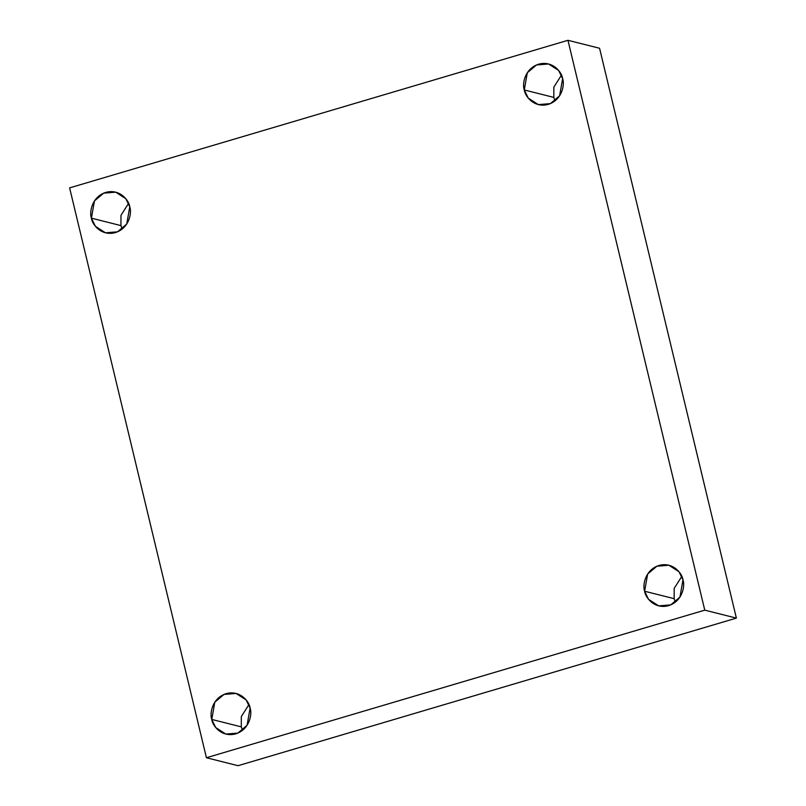 <?xml version="1.0" encoding="UTF-8"?>
<svg xmlns="http://www.w3.org/2000/svg" width="806" height="806" viewBox="0 0 806 806"><rect width="100%" height="100%" fill="white"/><g stroke="black" fill="none" stroke-linecap="round" stroke-linejoin="round"><path stroke-width="1.21" d="M675.327 602.163L674.159 598.667L644.619 591.241L648.588 599.362L658.683 605.87L670.703 604.893L679.942 597.105L682.974 579.877C685.16 585.529 682.753 601.165 668.617 605.649C654.361 609.578 645.263 597.337 644.619 591.241C642.442 585.589 644.85 569.943 658.976 565.469C673.232 561.54 682.339 573.771 682.974 579.877L679.005 571.756L668.909 565.238L656.89 566.215L647.651 574.013L644.619 591.241L674.159 598.667L674.179 588.4L681.805 576.391L674.179 588.4L674.159 598.667L675.327 602.163M554.981 100.891L553.813 97.405L524.273 89.97L528.242 98.09L538.337 104.609L550.367 103.631L559.606 95.833L562.628 78.615C564.815 84.257 562.407 99.904 548.282 104.377C534.015 108.306 524.918 96.075 524.273 89.97C522.097 84.318 524.505 68.681 538.63 64.198C552.896 60.269 561.994 72.51 562.628 78.615L558.669 70.485L548.564 63.976L536.544 64.954L527.305 72.742L524.273 89.97L553.813 97.405L553.833 87.139L561.47 75.119L553.833 87.139L553.813 97.405L554.981 100.891M122.119 229.085L120.95 225.599L91.41 218.164L95.38 226.285L105.475 232.803L117.505 231.826L126.744 224.038L129.766 206.81C131.952 212.452 129.544 228.098 115.419 232.581C101.153 236.511 92.055 224.27 91.41 218.164C89.234 212.522 91.642 196.876 105.767 192.402C120.034 188.473 129.131 200.704 129.766 206.81L125.807 198.689L115.701 192.171L103.682 193.148L94.443 200.936L91.41 218.164L120.95 225.599L120.971 215.333L128.607 203.324L120.971 215.333L120.95 225.599L122.119 229.085M242.465 730.357L241.296 726.871L211.756 719.436L215.726 727.556L225.821 734.075L237.841 733.097L247.079 725.299L250.112 708.071C252.298 713.723 249.89 729.37 235.755 733.843C221.499 737.772 212.401 725.541 211.756 719.436C209.58 713.784 211.988 698.147 226.113 693.664C240.369 689.735 249.477 701.966 250.112 708.071L246.142 699.951L236.047 693.442L224.028 694.419L214.789 702.207L211.756 719.436L241.296 726.871L241.316 716.594L248.943 704.585L241.316 716.594L241.296 726.871L242.465 730.357M206.427 757.741L69.618 187.889L567.958 40.3L599.573 48.259L567.958 40.3L704.766 610.152L736.382 618.111L599.573 48.259L736.382 618.111L704.766 610.152L206.427 757.741L238.042 765.7L206.427 757.741L704.766 610.152L567.958 40.3L69.618 187.889L206.427 757.741M238.042 765.7L736.382 618.111L238.042 765.7"/></g></svg>

